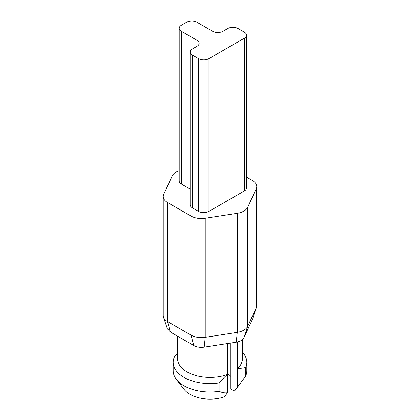 <?xml version="1.0" encoding="UTF-8"?>
<svg xmlns="http://www.w3.org/2000/svg" width="420" height="420" viewBox="0 0 420 420"><rect width="100%" height="100%" fill="white"/><g stroke="black" fill="none" stroke-linecap="round" stroke-linejoin="round"><path stroke-width="0.63" d="M179.198 170.625A14.732 8.505 0 0 0 172.316 175.791L163.732 194.292A14.732 8.505 0 0 0 163.233 196.492L163.233 315.567A14.732 8.505 -0 0 0 163.496 317.179L167.375 328.776L170.336 331.994L193.788 345.539C196.765 347.146 200.235 347.681 204.204 347.151L236.245 342.19C240.146 341.507 242.686 340.043 243.868 337.79L252.457 319.294A10.784 6.226 180 0 0 252.625 318.859L256.505 307.267A14.732 8.505 -0 0 0 256.767 305.655L256.767 186.58A14.732 8.505 0 0 0 252.457 180.563L246.53 177.146M163.496 317.179A14.732 8.505 -0 0 0 167.543 321.578L191 335.123A14.732 8.505 0 0 0 205.228 337.323L237.269 332.367A14.732 8.505 -0 0 0 247.684 326.351L256.268 307.855A14.732 8.505 -0 0 0 256.505 307.267M163.233 196.492A14.732 8.505 0 0 0 167.543 202.503L191 216.048A14.732 8.505 0 0 0 205.228 218.248L237.269 213.292A14.732 8.505 0 0 0 247.684 207.275L256.268 188.78A14.732 8.505 0 0 0 256.767 186.58M230.864 343.024L230.864 389.109L234.355 391.125L237.342 387.035L237.342 368.818L245.684 367.584L245.684 376.005A36.829 21.262 0 0 0 246.829 370.75L246.829 362.329A36.829 21.262 180 0 1 245.684 367.584M227.43 373.616A23.567 13.608 180 0 1 230.864 376.446M237.321 341.99L237.342 368.818M237.321 368.781A32.408 18.711 0 0 0 242.408 358.722L242.408 339.649M177.592 336.184L177.592 358.722A32.408 18.711 0 0 0 200.876 376.677A32.408 18.711 0 0 0 227.43 374.498L227.43 343.555M173.171 362.329L173.171 370.75A36.829 21.262 0 0 0 176.384 379.428L184.144 389.45A28.324 16.354 0 0 0 202.025 398.465A28.324 16.354 0 0 0 224.459 396.837L227.446 392.747L227.446 374.53C225.026 376.488 222.248 379.286 219.103 382.93A36.829 21.262 180 0 1 199.631 382.73A36.829 21.262 180 0 1 173.171 362.329A36.829 21.262 180 0 1 174.316 357.074L177.592 353.435M179.198 28.261L179.198 181.01A7.366 4.253 0 0 0 181.356 184.018L181.356 31.264A7.366 4.253 0 0 1 179.198 28.261A7.366 4.253 0 0 1 181.356 25.253L186.564 22.244A7.366 4.253 0 0 1 196.98 22.244L212.604 31.264A7.366 4.253 0 0 0 223.02 31.264L227.708 28.56A7.366 4.253 0 0 1 238.124 28.56L244.372 32.167A7.366 4.253 0 0 1 246.53 35.175A7.366 4.253 0 0 1 244.372 38.183L208.96 58.627A7.366 4.253 0 0 1 198.544 58.627L192.292 55.02A7.366 4.253 0 0 1 190.134 52.012A7.366 4.253 0 0 1 192.292 49.009L196.98 46.3A7.366 4.253 0 0 0 199.138 43.291A7.366 4.253 0 0 0 196.98 40.288L181.356 31.264M190.134 52.012L190.134 204.766A7.366 4.253 0 0 0 192.292 207.774L198.544 211.381A7.366 4.253 0 0 0 208.96 211.381L244.372 190.932A7.366 4.253 0 0 0 246.53 187.929L246.53 35.175M190.134 189.089L181.356 184.018M234.355 391.125A28.324 16.354 0 0 0 235.856 389.45L245.684 376.005M237.342 387.035L240.949 382.877M242.408 352.228A36.829 21.262 180 0 1 246.829 362.329M176.384 379.428A36.829 21.262 0 0 0 199.631 391.151A36.829 21.262 0 0 0 219.103 391.351L219.103 382.93M227.446 392.747C225.02 393.162 222.238 392.695 219.103 391.351M256.268 188.78L256.268 307.855L252.457 319.294M247.684 207.275L247.684 326.351L243.868 337.79M236.245 342.19L237.269 332.367L237.269 213.292M191 216.048L191 335.123L193.788 345.539M167.543 202.503L167.543 321.578L170.336 331.994M205.228 218.248L205.228 337.323L204.204 347.151M244.372 190.932L244.372 38.183M208.96 211.381L208.96 58.627M198.544 211.381L198.544 58.627M192.292 207.774L192.292 55.02M196.98 46.3L196.98 40.288"/></g></svg>
